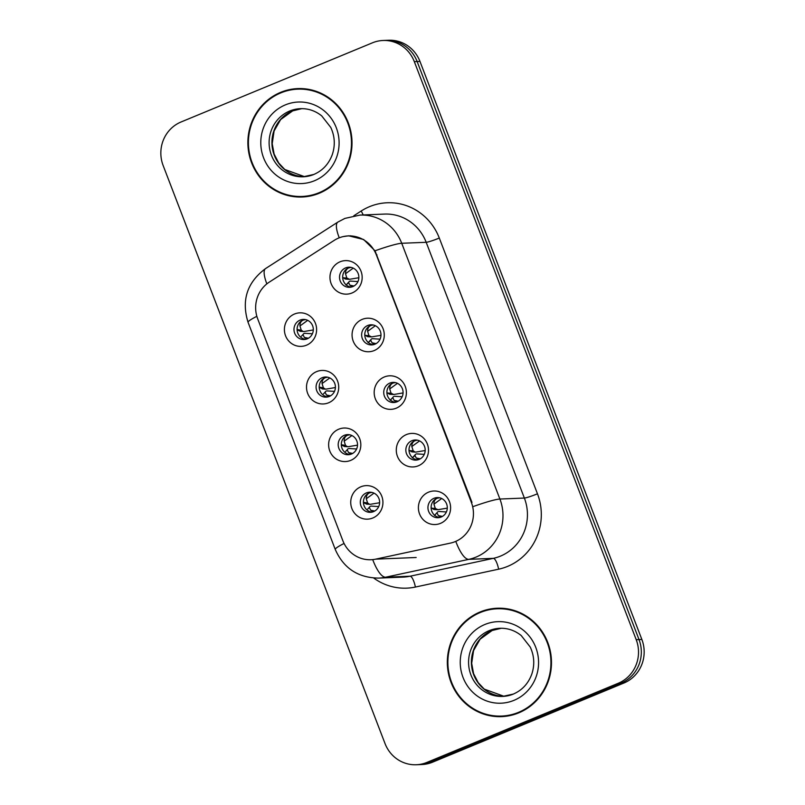 <?xml version="1.0" encoding="UTF-8"?>
<svg xmlns="http://www.w3.org/2000/svg" width="805" height="805" viewBox="0 0 805 805"><rect width="100%" height="100%" fill="white"/><g stroke="black" fill="none" stroke-linecap="round" stroke-linejoin="round"><path stroke-width="1.21" d="M328.601 402.792A16.774 16.1 87.7 0 1 307.661 393.383A16.774 16.1 87.7 0 1 316.627 371.608A16.774 16.1 87.7 0 1 337.567 381.017A16.774 16.1 87.7 0 1 328.601 402.792M322.161 377.716A10.062 9.66 -92.3 0 0 326.166 397.127A10.062 9.66 -92.3 0 0 335.202 384.991A10.062 9.66 -92.3 0 0 322.161 377.716M350.708 460.39A16.774 16.1 87.7 0 1 329.778 450.981A16.774 16.1 87.7 0 1 338.744 429.196A16.774 16.1 87.7 0 1 359.674 438.614A16.774 16.1 87.7 0 1 350.708 460.39M344.268 435.314A10.062 9.66 -92.3 0 0 348.273 454.724A10.062 9.66 -92.3 0 0 357.309 442.589A10.062 9.66 -92.3 0 0 344.268 435.314M372.826 517.987A16.774 16.1 87.7 0 1 351.886 508.579A16.774 16.1 87.7 0 1 360.851 486.794A16.774 16.1 87.7 0 1 381.781 496.212A16.774 16.1 87.7 0 1 372.826 517.987M366.376 492.912A10.062 9.66 -92.3 0 0 370.381 512.322A10.062 9.66 -92.3 0 0 379.417 500.187A10.062 9.66 -92.3 0 0 366.376 492.912M306.494 345.194A16.774 16.1 87.7 0 1 285.554 335.786A16.774 16.1 87.7 0 1 294.519 314.01A16.774 16.1 87.7 0 1 315.459 323.419A16.774 16.1 87.7 0 1 306.494 345.194M300.054 320.118A10.062 9.66 -92.3 0 0 304.049 339.529A10.062 9.66 -92.3 0 0 313.095 327.394A10.062 9.66 -92.3 0 0 300.054 320.118M374.164 350.577A16.774 16.1 87.7 0 1 353.224 341.169A16.774 16.1 87.7 0 1 362.19 319.384A16.774 16.1 87.7 0 1 383.12 328.792A16.774 16.1 87.7 0 1 374.164 350.577M367.714 325.502A10.062 9.66 -92.3 0 0 371.719 344.912A10.062 9.66 -92.3 0 0 380.755 332.777A10.062 9.66 -92.3 0 0 367.714 325.502M396.271 408.175A16.774 16.1 87.7 0 1 375.331 398.767A16.774 16.1 87.7 0 1 384.297 376.982A16.774 16.1 87.7 0 1 405.237 386.39A16.774 16.1 87.7 0 1 396.271 408.175M389.831 383.089A10.062 9.66 -92.3 0 0 393.826 402.51A10.062 9.66 -92.3 0 0 402.862 390.375A10.062 9.66 -92.3 0 0 389.831 383.089M418.379 465.773A16.774 16.1 87.7 0 1 397.439 456.365A16.774 16.1 87.7 0 1 406.404 434.579A16.774 16.1 87.7 0 1 427.344 443.988A16.774 16.1 87.7 0 1 418.379 465.773M411.939 440.687A10.062 9.66 -92.3 0 0 415.933 460.108A10.062 9.66 -92.3 0 0 424.98 447.972A10.062 9.66 -92.3 0 0 411.939 440.687M440.486 523.371A16.774 16.1 87.7 0 1 419.556 513.962A16.774 16.1 87.7 0 1 428.512 492.177A16.774 16.1 87.7 0 1 449.452 501.585A16.774 16.1 87.7 0 1 440.486 523.371M434.046 498.285A10.062 9.66 -92.3 0 0 438.051 517.706A10.062 9.66 -92.3 0 0 447.087 505.57A10.062 9.66 -92.3 0 0 434.046 498.285M352.047 292.98A16.774 16.1 87.7 0 1 331.117 283.571A16.774 16.1 87.7 0 1 340.082 261.786A16.774 16.1 87.7 0 1 361.012 271.194A16.774 16.1 87.7 0 1 352.047 292.98M345.607 267.904A10.062 9.66 -92.3 0 0 349.612 287.315A10.062 9.66 -92.3 0 0 358.648 275.179A10.062 9.66 -92.3 0 0 345.607 267.904M327.726 396.935A10.062 9.66 87.7 0 1 326.921 377.082M349.833 454.533A10.062 9.66 87.7 0 1 349.028 434.68M371.94 512.131A10.062 9.66 87.7 0 1 371.135 492.278M305.618 339.338A10.062 9.66 87.7 0 1 304.813 319.484M373.279 344.711A10.062 9.66 87.7 0 1 372.474 324.868M395.396 402.309A10.062 9.66 87.7 0 1 394.581 382.466M417.503 459.907A10.062 9.66 87.7 0 1 416.698 440.063M439.611 517.504A10.062 9.66 87.7 0 1 438.805 497.661M351.171 287.113A10.062 9.66 87.7 0 1 350.366 267.27M334.186 240.383A30.198 28.99 87.7 0 1 338.694 238.028A30.198 28.99 87.7 0 1 348.243 235.925A30.198 28.99 87.7 0 1 376.378 254.964L471.368 502.401A30.198 28.99 87.7 0 1 450.387 543.113L375.694 559.143A30.198 28.99 87.7 0 1 370.984 559.737A30.198 28.99 87.7 0 1 342.85 540.698L257.721 318.921A30.198 28.99 87.7 0 1 269.343 282.082L334.186 240.383M280.593 92.374A54.247 52.063 -92.3 0 0 249.037 154.017A54.247 52.063 -92.3 0 0 302.147 197.004A54.247 52.063 -92.3 0 0 319.303 193.23A54.247 52.063 -92.3 0 0 350.849 131.587A54.247 52.063 -92.3 0 0 297.739 88.6A54.247 52.063 -92.3 0 0 280.593 92.374M292.275 195.867A54.247 52.063 -92.3 0 0 303.394 196.933M480.052 612.001A54.247 52.063 -92.3 0 0 448.496 673.644A54.247 52.063 -92.3 0 0 501.606 716.631A54.247 52.063 -92.3 0 0 518.762 712.848A54.247 52.063 -92.3 0 0 550.318 651.215A54.247 52.063 -92.3 0 0 497.208 608.228A54.247 52.063 -92.3 0 0 480.052 612.001M491.744 715.484A54.247 52.063 -92.3 0 0 502.863 716.561M343.151 236.6L348.656 235.815L363.629 239.508L375.009 250.798L471.941 502.28M416.306 764.75L421.951 764.519A33.558 32.21 -92.3 0 0 432.557 762.184L623.925 683.022L621.098 683.133A33.558 32.21 -92.3 0 0 639.029 639.583L417.131 61.522A33.558 32.21 -92.3 0 0 385.877 40.361A33.558 32.21 -92.3 0 1 417.131 61.522L639.029 639.583A33.558 32.21 -92.3 0 1 621.098 683.133L429.739 762.295L621.098 683.133L618.28 683.254A33.558 32.21 -92.3 0 0 636.212 639.693L414.313 61.643A33.558 32.21 -92.3 0 0 383.049 40.481A33.558 32.21 -92.3 0 0 372.443 42.816L181.075 121.978A33.558 32.21 -92.3 0 0 163.143 165.538L385.042 743.589A33.558 32.21 -92.3 0 0 416.306 764.75A33.558 32.21 -92.3 0 0 426.912 762.416L618.28 683.254M419.123 764.639A33.558 32.21 -92.3 0 0 429.739 762.295A33.558 32.21 -92.3 0 1 419.123 764.639M498.466 608.188A54.247 52.063 -92.3 0 0 487.468 610.16M298.997 88.56A54.247 52.063 -92.3 0 0 287.999 90.542M623.925 683.022A33.558 32.21 -92.3 0 0 641.857 639.462L419.958 61.411A33.558 32.21 -92.3 0 0 388.694 40.25L383.049 40.481M342.678 277.312L345.053 278.882L349.481 279.305L358.849 277.735M346.009 285.161L349.36 281.388L348.505 282.374L349.913 285.201L352.479 286.731M353.928 286.006L349.913 285.201M349.36 281.388L350.165 281.076L349.36 281.388M357.943 281.569L350.165 281.076M351.05 267.381L348.776 267.864C346.492 268.91 345.405 270.872 345.516 273.75L346.834 278.007L349.481 279.305M345.516 273.75L353.204 268.146M347.74 283.702L347.015 284.004L347.74 283.702M345.979 279.114L345.053 278.882L345.979 279.114M313.296 329.949L303.918 331.519M297.639 330.05L300.416 331.328L302.901 331.257L301.271 330.221L297.115 329.517M305.498 319.595L303.233 320.078C300.939 321.115 299.842 323.077 299.953 325.965L301.271 330.221M299.953 325.965L307.651 320.37M308.375 338.231L304.35 337.416L306.926 338.955M301.452 336.218L303.807 333.602L302.952 334.588L304.35 337.416M303.807 333.602L304.602 333.29L303.807 333.602M312.39 333.783L304.602 333.29M303.817 333.582L302.952 334.588M310.126 89.637A53.683 51.53 -92.3 0 0 300.275 89.053L297.77 89.154A53.683 51.53 -92.3 0 0 280.784 92.897A53.683 51.53 -92.3 0 0 249.56 153.896A53.683 51.53 -92.3 0 0 302.127 196.45A53.683 51.53 -92.3 0 0 319.102 192.707A53.683 51.53 -92.3 0 0 350.326 131.698A53.683 51.53 -92.3 0 0 297.77 89.154M302.127 196.45L304.632 196.34A53.683 51.53 -92.3 0 0 314.403 194.961M364.786 334.91L367.161 336.48L371.588 336.903L380.966 335.333M368.116 342.759L371.467 338.986L370.622 339.972L372.021 342.799L374.587 344.329M376.036 343.604L372.021 342.799M371.467 338.986L372.272 338.674L371.467 338.986M380.051 339.167L372.272 338.674M373.158 324.978L370.884 325.462C368.599 326.508 367.513 328.47 367.623 331.348L368.942 335.605L371.588 336.903M367.623 331.348L375.311 325.743M369.847 341.3L369.123 341.602L369.847 341.3M368.086 336.711L367.161 336.48L368.086 336.711M386.893 392.508L389.278 394.078L393.695 394.5L403.074 392.931M390.224 400.357L393.585 396.583L392.729 397.569L394.128 400.397L396.704 401.926M398.153 401.202L394.128 400.397M393.585 396.583L391.23 399.2M402.168 396.764L394.38 396.271M395.265 382.576L393.001 383.059C390.707 384.106 389.62 386.068 389.731 388.946L391.049 393.202L393.695 394.5M389.731 388.946L397.429 383.341M390.194 394.309L389.268 394.078L390.194 394.309M409.01 450.106L411.385 451.675M412.331 457.954L415.692 454.181L414.837 455.167L416.235 457.995L418.811 459.524M420.26 458.8L416.235 457.995M415.692 454.181L413.357 456.777M424.275 454.362L416.487 453.869M425.181 450.528L415.813 452.098M411.375 451.675L414.796 451.836L413.166 450.8L409.524 450.629M417.382 440.174L415.108 440.657C412.814 441.704 411.727 443.666 411.838 446.544L413.166 450.8M411.838 446.544L419.536 440.939M414.072 456.495L413.337 456.797L414.072 456.495M431.118 507.703L433.493 509.273L437.92 509.696L447.288 508.126M434.448 515.552L437.799 511.779L436.944 512.765L438.353 515.592L440.919 517.122M442.368 516.397L438.353 515.592M437.799 511.779L435.455 514.395M446.383 511.96L438.604 511.467M439.49 497.772L437.216 498.255C434.931 499.301 433.835 501.263 433.955 504.141L435.274 508.398L437.92 509.696M433.955 504.141L441.643 498.537M434.418 509.505L433.482 509.273L434.418 509.505M335.403 387.547L326.035 389.117M319.746 387.648L322.533 388.926L325.019 388.855L323.389 387.819L319.233 387.114M327.605 377.193L325.341 377.676C323.047 378.712 321.95 380.674 322.07 383.562L323.389 387.819M322.07 383.562L329.758 377.968M330.483 395.829L326.468 395.014L329.034 396.553M325.914 391.2L323.58 393.796L325.914 391.2L325.059 392.186L326.468 395.014M334.498 391.381L326.709 390.888M323.57 393.816L325.059 392.186M357.521 445.145L348.142 446.715M341.853 445.246L344.641 446.523L347.126 446.453L345.496 445.417L341.34 444.712M349.712 434.791L347.448 435.274C345.154 436.31 344.067 438.272 344.178 441.16L345.496 445.417M344.178 441.16L351.866 435.565M352.59 453.426L348.575 452.611L351.141 454.151M348.022 448.798L345.687 451.394L348.022 448.798L347.176 449.784L348.575 452.611M356.605 448.979L348.827 448.486M345.677 451.414L347.176 449.784M379.628 502.743L370.25 504.312M363.961 502.843L366.748 504.121L369.233 504.051L367.603 503.014L363.447 502.31M371.819 492.388L369.565 492.871C367.261 493.908 366.174 495.87 366.285 498.758L367.603 503.014M366.285 498.758L373.973 493.163M374.697 511.014L370.682 510.209L373.248 511.749M370.129 506.395L367.794 508.991L370.129 506.395L369.284 507.381L370.682 510.209M378.712 506.576L370.934 506.083M367.784 509.012L369.284 507.381M509.585 609.264A53.683 51.53 -92.3 0 0 499.744 608.681L497.228 608.781A53.683 51.53 -92.3 0 0 480.253 612.525A53.683 51.53 -92.3 0 0 449.029 673.523A53.683 51.53 -92.3 0 0 501.585 716.068A53.683 51.53 -92.3 0 0 518.571 712.334A53.683 51.53 -92.3 0 0 549.795 651.326A53.683 51.53 -92.3 0 0 497.228 608.781M501.585 716.068L504.101 715.967A53.683 51.53 -92.3 0 0 513.862 714.588M375.694 559.143L416.165 557.503M471.368 502.401L471.982 502.38M376.378 254.964L377.002 254.944M353.798 215.77L361.153 211.041A55.927 53.673 87.7 0 1 439.299 238.039L537.468 493.797A11.19 1.047 -21 0 1 524.367 498.054L426.187 242.295A44.738 42.947 -92.3 0 0 384.508 214.08L360.046 215.076A44.738 42.947 87.7 0 1 401.725 243.281A39.143 3.653 159 0 0 375.009 250.798M537.468 493.797A55.927 53.673 87.7 0 1 507.593 566.398A55.927 53.673 87.7 0 1 498.637 569.185L415.4 587.046A55.927 53.673 87.7 0 1 373.681 578.02M500.458 556.124A44.738 42.947 -92.3 0 0 524.367 498.054L499.905 499.04A44.738 42.947 87.7 0 1 475.997 557.12A44.738 42.947 87.7 0 1 468.832 559.354L385.605 577.215A44.738 42.947 87.7 0 1 378.622 578.101L403.084 577.105A44.738 42.947 -92.3 0 0 410.067 576.219L493.294 558.358A44.738 42.947 -92.3 0 0 500.458 556.124M360.046 215.076L344.902 218.407L337.858 222.089A39.143 9.569 57.3 0 0 339.247 237.807M473.189 506.556A39.143 3.653 -21 0 1 499.905 499.04L401.725 243.281L426.187 242.295A11.19 1.047 -21 0 0 439.299 238.039M344.067 543.456A39.143 3.653 159 0 0 335.272 549.483C343.584 568.26 358.034 577.799 378.622 578.101M335.272 549.483L248.071 322.322A39.143 3.653 -21 0 1 256.845 316.315M372.695 559.616A39.143 10.837 77.9 0 0 385.605 577.215L410.067 576.219A11.19 3.099 -102.1 0 1 415.4 587.046M248.071 322.322C241.238 300.305 247.085 282.374 265.6 268.548A39.143 9.569 57.3 0 0 266.847 283.883M455.821 541.503A39.143 10.837 77.9 0 0 468.832 559.354L493.294 558.358A11.19 3.099 -102.1 0 1 498.637 569.185M636.212 639.693L641.857 639.462M414.313 61.643L419.958 61.411M426.912 762.416L432.557 762.184M361.153 211.041A11.19 2.737 -122.7 0 1 363.196 214.945M348.505 282.374L346.231 284.91M346.834 278.007L343.192 277.836M301.845 108.635A34.092 32.723 -92.3 0 0 292.487 110.919A34.092 32.723 -92.3 0 0 272.513 148.935A34.092 32.723 -92.3 0 0 304.612 176.698M303.213 176.788L313.819 174.454C322.654 170.64 328.822 163.979 332.334 154.48C335.363 145.242 334.84 136.226 330.764 127.421L321.728 115.89C315.389 110.818 308.295 108.413 300.446 108.665A34.092 32.723 -92.3 0 0 289.659 111.04A34.092 32.723 -92.3 0 0 269.836 149.77A34.092 32.723 -92.3 0 0 303.213 176.788A34.092 32.723 -92.3 0 0 313.678 174.544M314.503 180.733A40.803 39.163 -92.3 0 0 336.299 127.764A40.803 39.163 -92.3 0 0 285.383 104.871A40.803 39.163 -92.3 0 0 263.587 157.84A40.803 39.163 -92.3 0 0 314.503 180.733M370.622 339.972L368.338 342.507M368.942 335.605L365.299 335.433M392.729 397.569L390.455 400.105M391.049 393.202L387.406 393.031M414.837 455.167L412.563 457.703M436.944 512.765L434.67 515.301M435.274 508.398L431.631 508.227M501.314 628.262A34.092 32.723 -92.3 0 0 491.956 630.546A34.092 32.723 -92.3 0 0 471.982 668.563A34.092 32.723 -92.3 0 0 504.081 696.325L484.248 689.11L478.18 682.62L473.571 673.634L471.68 663.32L473.561 650.611L480.102 639.2L492.117 630.506L501.324 628.262M502.672 696.416L513.288 694.081C522.113 690.267 528.291 683.606 531.803 674.097C534.832 664.87 534.309 655.854 530.233 647.049L521.197 635.507C514.858 630.446 507.764 628.041 499.905 628.282A34.092 32.723 -92.3 0 0 489.128 630.667A34.092 32.723 -92.3 0 0 469.295 669.398A34.092 32.723 -92.3 0 0 502.672 696.416A34.092 32.723 -92.3 0 0 513.147 694.172M513.972 700.35A40.803 39.163 -92.3 0 0 535.768 647.391A40.803 39.163 -92.3 0 0 484.852 624.499A40.803 39.163 -92.3 0 0 463.046 677.468A40.803 39.163 -92.3 0 0 513.972 700.35M348.243 235.925L350.849 235.815M337.858 222.089L265.6 268.548M349.37 281.368L347.025 283.984M345.768 279.124L349.239 279.315M300.205 331.338L303.686 331.529M301.855 108.635L292.658 110.889L280.643 119.573L274.092 130.994L272.211 143.693L274.103 154.007L278.711 162.992L284.789 169.483L304.622 176.698M371.487 338.965L369.133 341.582M367.875 336.721L371.357 336.913M389.982 394.319L393.464 394.51M412.1 451.917L415.571 452.108M434.207 509.515L437.679 509.706M322.322 388.936L325.794 389.127M344.429 446.534L347.901 446.725M366.537 504.131L370.018 504.322"/></g></svg>
